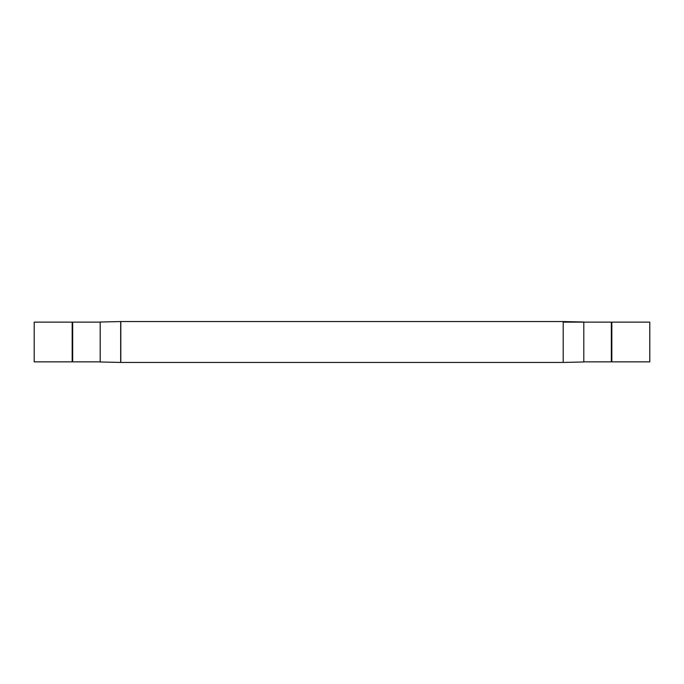 <?xml version="1.0" encoding="UTF-8"?>
<svg xmlns="http://www.w3.org/2000/svg" width="684" height="684" viewBox="0 0 684 684"><rect width="100%" height="100%" fill="white"/><g stroke="black" fill="none" stroke-linecap="round" stroke-linejoin="round"><path stroke-width="1.03" d="M611.829 322.13L649.8 322.13L611.829 322.13L611.334 322.626L611.334 361.853L583.803 361.853M611.829 361.853L649.8 361.853L611.829 361.853L611.829 322.626M72.171 322.13L34.2 322.13L72.171 322.13L72.171 361.853L34.2 361.853L72.171 361.853M100.197 361.853L72.666 361.853L72.666 322.13L100.197 322.13M563.317 322.13L611.334 322.13L611.334 322.626M611.334 361.349L611.829 361.349M72.666 322.626L72.171 322.626M72.171 361.349L72.666 361.349M563.197 362.443L120.803 362.443L100.197 361.981L100.197 322.019L120.803 321.557L563.197 321.557L563.197 362.443L563.197 321.557L583.803 322.019L583.803 361.981L563.197 362.443M120.683 362.34L120.683 321.66M120.803 362.443L120.803 321.557M649.8 322.13L649.8 361.853M34.2 322.13L34.2 361.853"/></g></svg>
